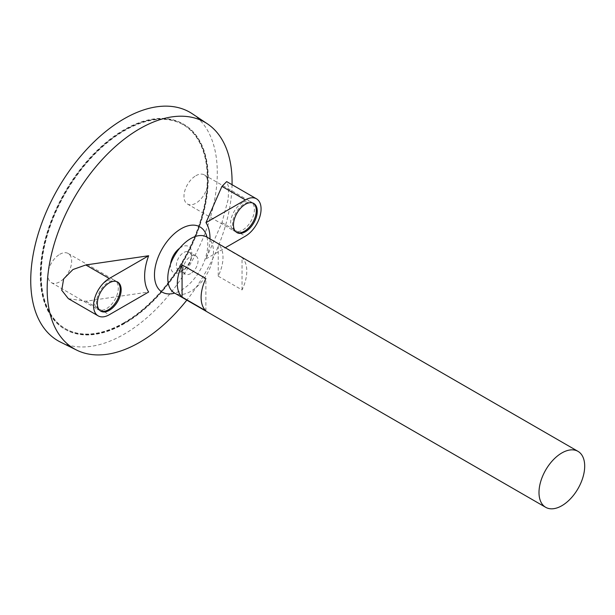 <?xml version="1.0" encoding="UTF-8"?>
<svg xmlns="http://www.w3.org/2000/svg" width="615" height="615" viewBox="0 0 615 615"><rect width="100%" height="100%" fill="white"/><g stroke="black" fill="none" stroke-linecap="round" stroke-linejoin="round"><path stroke-width="0.46" stroke-dasharray="3.08 2.31" d="M124.015 322.721A117.78 68.004 -60 0 1 65.121 328.556A117.78 68.004 -60 0 1 65.121 192.556A117.78 68.004 -60 0 1 182.901 124.553A117.78 68.004 -60 0 1 200.959 218.932A117.78 68.004 -60 0 1 124.015 322.721M206.794 237.044A32.303 18.65 -60 0 1 211.745 262.936A32.303 18.65 -60 0 1 190.642 291.402A32.303 18.65 -60 0 1 174.483 293.001M218.24 276.189L242.033 289.926A32.303 18.65 120 0 0 242.033 257.7L218.24 243.963A32.303 18.65 -60 0 1 218.24 276.189L218.24 243.963M190.642 273.59A10.493 6.058 -60 0 1 185.392 274.113A10.493 6.058 -60 0 1 185.392 261.99A10.493 6.058 -60 0 1 195.885 255.932A10.493 6.058 -60 0 1 197.492 264.342A10.493 6.058 -60 0 1 190.642 273.59M183.8 269.639A10.493 6.058 -60 0 1 178.55 270.162A10.493 6.058 -60 0 1 178.55 258.046A10.493 6.058 -60 0 1 189.043 251.989A10.493 6.058 -60 0 1 190.658 260.399A10.493 6.058 -60 0 1 183.8 269.639M179.726 248.153A15.052 8.687 -60 0 1 191.711 252.181A15.052 8.687 -60 0 1 181.118 271.815A15.052 8.687 -60 0 1 180.064 272.36A15.052 8.687 -60 0 1 170.57 264.004M206.978 237.152A37.692 21.763 -60 0 1 181.118 290.303A37.692 21.763 -60 0 1 174.675 293.109M232.055 184.708A130.757 75.491 -60 0 1 186.822 300.12M209.999 238.897A46.225 26.691 -60 0 1 205.979 258.915L221.938 222.645L228.134 199.475L228.749 187.375L226.681 181.602M68.357 298.652L85.831 301.227L148.646 292.017M192.364 113.806A131.917 76.16 -60 0 1 209.515 220.247A131.917 76.16 -60 0 1 124.015 334.26A131.917 76.16 -60 0 1 60.547 342.132M124.015 323.275A118.457 68.388 -60 0 1 64.783 329.14A118.457 68.388 -60 0 1 64.783 192.364A118.457 68.388 -60 0 1 183.239 123.969A118.457 68.388 -60 0 1 201.397 218.894A118.457 68.388 -60 0 1 124.015 323.275M124.484 323.552A118.457 68.388 -60 0 1 65.259 329.417A118.457 68.388 -60 0 1 65.259 192.633A118.457 68.388 -60 0 1 183.716 124.245A118.457 68.388 -60 0 1 201.874 219.163A118.457 68.388 -60 0 1 124.484 323.552M124.484 322.998A117.78 68.004 -60 0 1 65.597 328.833A117.78 68.004 -60 0 1 65.597 192.833A117.78 68.004 -60 0 1 183.378 124.83A117.78 68.004 -60 0 1 201.428 219.209A117.78 68.004 -60 0 1 124.484 322.998M205.871 310.813L205.871 278.58M242.033 289.926L242.033 257.7M205.979 258.915L225.321 247.745M253.288 203.211A16.828 9.717 120 0 0 252.827 202.919A16.828 9.717 120 0 0 244.416 203.75A16.828 9.717 120 0 0 233.423 218.579A16.828 9.717 120 0 0 236.006 232.063A16.828 9.717 120 0 0 236.491 232.309M117.181 281.801A16.828 9.717 120 0 0 116.719 281.501A16.828 9.717 120 0 0 108.309 282.331A16.828 9.717 120 0 0 97.316 297.16A16.828 9.717 120 0 0 99.891 310.644A16.828 9.717 120 0 0 100.383 310.89M195.87 175.721A16.828 9.717 -60 0 1 204.288 174.891A16.828 9.717 -60 0 1 204.288 194.317A16.828 9.717 -60 0 1 187.46 204.034A16.828 9.717 -60 0 1 184.884 190.55A16.828 9.717 -60 0 1 195.87 175.721M242.51 202.65A16.828 9.717 120 0 0 231.517 217.479A16.828 9.717 120 0 0 234.1 230.963A16.828 9.717 120 0 0 250.928 221.246A16.828 9.717 120 0 0 250.928 201.82A16.828 9.717 120 0 0 242.51 202.65M59.763 254.31A16.828 9.717 -60 0 1 68.18 253.472A16.828 9.717 -60 0 1 68.18 272.899A16.828 9.717 -60 0 1 51.352 282.616A16.828 9.717 -60 0 1 48.77 269.132A16.828 9.717 -60 0 1 59.763 254.31M106.403 281.232A16.828 9.717 120 0 0 95.41 296.061A16.828 9.717 120 0 0 97.993 309.545A16.828 9.717 120 0 0 114.813 299.828A16.828 9.717 120 0 0 114.813 280.402A16.828 9.717 120 0 0 106.403 281.232M85.831 301.227L109.255 314.757M221.938 222.645L245.37 236.175M195.885 255.932L189.043 251.989M185.392 274.113L178.55 270.162M180.034 272.376A20.187 20.187 0 0 0 191.711 252.181M183.716 124.245L183.239 123.969M65.259 329.417L64.783 329.14M183.378 124.83L182.901 124.553M65.597 328.833L65.121 328.556M236.006 232.063L236.952 232.608M252.827 202.919L253.78 203.465M99.891 310.644L100.845 311.19M116.719 281.501L117.673 282.047M187.46 204.034L234.1 230.963M204.288 174.891L250.928 201.82M51.352 282.616L97.993 309.545M68.18 253.472L114.813 280.402"/><path stroke-width="0.92" d="M561.849 505.715A32.303 18.65 -60 0 1 545.69 507.313A32.303 18.65 -60 0 1 545.69 470.014A32.303 18.65 -60 0 1 578 451.356A32.303 18.65 -60 0 1 582.951 477.248A32.303 18.65 -60 0 1 561.849 505.715M545.69 507.313L174.483 293.001A32.303 18.65 -60 0 1 174.483 255.694A32.303 18.65 -60 0 1 206.794 237.044L578 451.356M182.071 264.842L205.871 278.58A32.303 18.65 120 0 0 205.871 310.813L182.071 297.076A32.303 18.65 -60 0 1 182.071 264.842L182.071 297.076M170.57 264.004A15.052 8.687 -60 0 1 179.726 248.153M174.675 293.109A37.692 21.763 -60 0 1 154.557 272.36A37.692 21.763 -60 0 1 178.95 230.11A37.692 21.763 -60 0 1 206.978 237.152M186.822 300.12A130.757 75.491 -60 0 1 139.62 342.332A130.757 75.491 -60 0 1 76.714 350.127A130.757 75.491 -60 0 1 74.246 197.822A130.757 75.491 -60 0 1 207.378 123.807A130.757 75.491 -60 0 1 232.055 184.708M225.321 247.745L245.37 236.175A22.209 12.823 120 0 0 259.876 216.603A22.209 12.823 120 0 0 256.47 198.806L226.681 181.602L221.938 186.376L205.979 222.645A46.225 26.691 -60 0 1 209.999 238.897M148.646 255.748L85.831 264.957L72.977 269.524L63.645 278.895L61.723 290.242L68.357 298.652L98.154 315.856A22.209 12.823 120 0 0 109.255 314.757L148.646 292.017A46.225 26.691 -60 0 1 148.646 255.748L109.255 278.487A22.209 12.823 120 0 0 94.748 298.06A22.209 12.823 120 0 0 98.154 315.856M76.714 350.127L60.547 342.132A131.917 76.16 -60 0 1 58.056 188.474A131.917 76.16 -60 0 1 192.364 113.806L207.378 123.807M109.255 282.885A16.828 9.717 120 0 0 98.269 297.706A16.828 9.717 120 0 0 100.845 311.19A16.828 9.717 120 0 0 117.673 301.481A16.828 9.717 120 0 0 117.673 282.047A16.828 9.717 120 0 0 109.255 282.885M245.37 204.303A16.828 9.717 120 0 0 234.377 219.125A16.828 9.717 120 0 0 236.952 232.608A16.828 9.717 120 0 0 253.78 222.891A16.828 9.717 120 0 0 253.78 203.465A16.828 9.717 120 0 0 245.37 204.303M256.47 198.806A22.209 12.823 120 0 0 245.37 199.906L205.979 222.645M236.491 232.309A16.828 9.717 120 0 0 252.827 222.346A16.828 9.717 120 0 0 253.288 203.211M100.383 310.89A16.828 9.717 120 0 0 116.719 300.927A16.828 9.717 120 0 0 117.181 281.801M85.831 264.957L109.255 278.487M221.938 186.376L245.37 199.906"/></g></svg>

